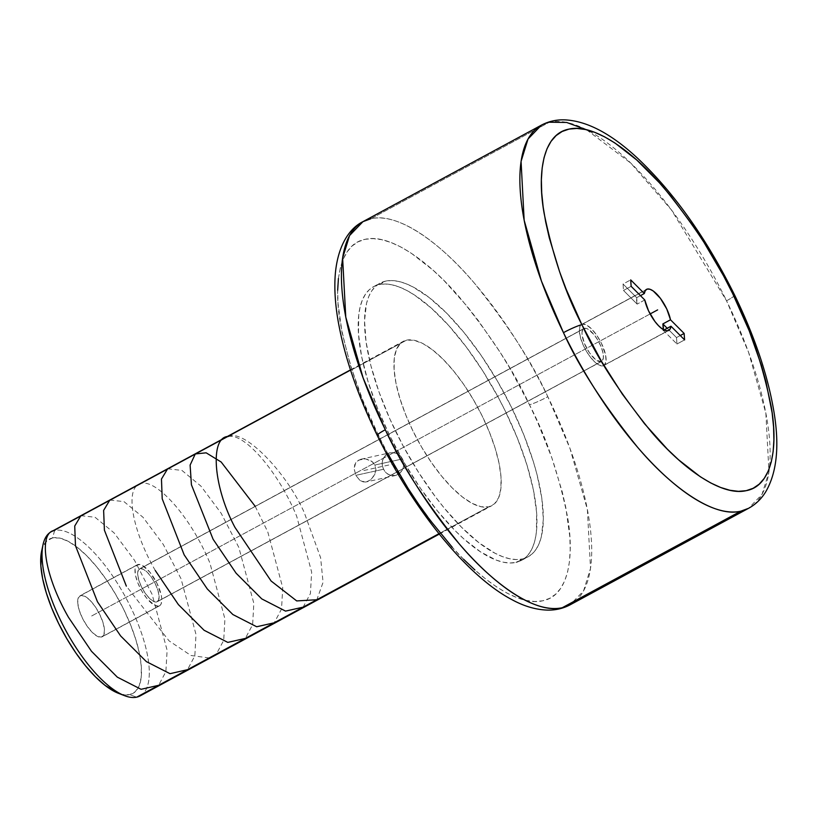 <?xml version="1.0" encoding="UTF-8"?>
<svg xmlns="http://www.w3.org/2000/svg" width="817" height="817" viewBox="0 0 817 817"><rect width="100%" height="100%" fill="white"/><g stroke="black" fill="none" stroke-linecap="round" stroke-linejoin="round"><path stroke-width="0.61" stroke-dasharray="4.08 3.06" d="M541.405 125.144L549.31 122.223L370.867 218.731A217.792 79.821 61.6 0 1 547.819 396.705L570 448.472L587.362 509.399L590.517 568.428L583.573 590.865L570.174 604.794A217.792 79.821 61.6 0 0 547.819 396.705A15.431 1.593 -26.1 0 1 529.436 404.711C545.756 435.818 558.389 472.88 567.345 515.874C574.78 556.928 568.561 595.889 542.856 600.761C517.855 607.062 478.108 578.109 447.481 541.834C416.333 503.384 393.508 468.284 378.996 436.533L378.434 435.4C362.125 404.292 349.482 367.231 340.536 324.226C333.091 283.182 339.321 244.222 365.015 239.34C390.015 233.049 429.762 262.002 460.39 298.276C491.538 336.727 514.363 371.827 528.875 403.567L529.436 404.711A15.431 1.593 153.9 0 0 547.819 396.705C532.316 362.544 507.755 324.604 474.146 282.886C441.078 243.527 397.95 211.899 370.867 218.731L549.31 122.223A217.792 79.821 -118.4 0 1 726.558 300.789A15.431 1.634 154 0 0 733.932 296.163A15.431 1.634 -26 0 1 726.558 300.789A217.792 79.821 -118.4 0 1 748.617 508.286L762.006 494.397L768.95 472.032L765.866 413.198L748.617 352.444L726.558 300.789L671.36 209.826L630.847 163.165L586.545 129.77M158.631 606.153A23.336 8.548 -118.4 0 1 140.289 588.301A23.336 8.548 -118.4 0 1 137.276 564.782A23.336 8.548 -118.4 0 1 138.124 564.476L80.832 595.46A23.336 8.548 61.6 0 0 79.984 595.767A23.336 8.548 61.6 0 0 82.997 619.286A23.336 8.548 61.6 0 0 101.339 637.137L158.631 606.153L154.546 605.295L146.886 598.473L141.903 591.242L137.899 583.113L135.499 575.311L135.05 569.041L136.633 565.241L140.013 564.506L142.209 565.333L149.868 572.155L157.017 583.409L161.266 595.307L161.746 598.698L161.163 603.834L160.122 605.377L101.339 637.137A23.336 8.548 61.6 0 0 102.186 636.821A23.336 8.548 61.6 0 0 99.184 613.312A23.336 8.548 61.6 0 0 80.832 595.46L138.124 564.476A23.336 8.548 -118.4 0 1 156.476 582.317A23.336 8.548 -118.4 0 1 159.478 605.836A23.336 8.548 -118.4 0 1 158.631 606.153M118.312 693.255A87.736 32.159 61.6 0 0 129.637 694.644L136.684 697.167L129.637 694.644A87.736 32.159 61.6 0 0 123.581 609.145A87.736 32.159 61.6 0 0 52.533 537.943L54.657 530.468A93.342 34.212 -118.4 0 1 125.757 597.544A93.342 34.212 -118.4 0 1 142.975 693.766M140.075 695.921A93.342 34.212 61.6 0 0 128.044 601.863A93.342 34.212 61.6 0 0 54.657 530.468L406.56 340.148A93.342 34.212 -118.4 0 1 479.947 411.543A93.342 34.212 -118.4 0 1 491.977 505.6A93.342 34.212 -118.4 0 1 488.586 506.846L438.954 533.695L494.54 503.762L498.697 497.594L500.882 488.576L501.015 477.067L499.095 463.484L495.204 448.37L489.475 432.305L482.142 415.894L473.472 399.779L463.811 384.572L453.527 370.867L443.008 359.184L432.673 349.972L422.91 343.579L414.086 340.26L406.56 340.148L400.596 343.232L396.449 349.4L394.264 358.418L394.131 369.938L396.041 383.51L399.942 398.625L405.671 414.689L413.004 431.1L421.674 447.216L431.335 462.422L441.619 476.127L452.128 487.81L462.473 497.032L472.236 503.415L481.05 506.734L488.586 506.846A93.342 34.212 -118.4 0 1 415.199 435.451A93.342 34.212 -118.4 0 1 403.169 341.394A93.342 34.212 -118.4 0 1 406.56 340.148L54.657 530.468A93.342 34.212 61.6 0 0 51.267 531.714M403.373 461.064L401.361 456.989L398.012 454.027L393.865 452.598L389.586 452.924L385.859 454.946L383.255 458.357L382.142 462.626L382.642 467.13L384.654 471.205L387.85 474.197L391.792 475.668L395.918 475.382L399.656 473.36L402.403 469.918L403.721 465.598L403.373 461.064M600.914 361.676A18.668 6.842 -118.4 0 1 586.238 347.388A18.668 6.842 -118.4 0 1 583.828 328.577A18.668 6.842 -118.4 0 1 584.502 328.332L140.177 568.642A18.668 6.842 61.6 0 0 139.503 568.887A18.668 6.842 61.6 0 0 141.903 587.699A18.668 6.842 61.6 0 0 156.578 601.986L600.914 361.676L595.685 359.705L589.466 352.791L584.329 343.242L582.021 334.286L582.051 331.988L583.318 328.945L586.014 328.352L587.78 329.016L593.898 334.48L597.891 340.26L601.087 346.765L603.017 352.995L603.375 358.02L602.109 361.053L156.578 601.986A18.668 6.842 61.6 0 0 157.262 601.731A18.668 6.842 61.6 0 0 154.852 582.919A18.668 6.842 61.6 0 0 140.177 568.642L584.502 328.332A18.668 6.842 -118.4 0 1 599.188 342.609A18.668 6.842 -118.4 0 1 601.588 361.42A18.668 6.842 -118.4 0 1 600.914 361.676M367.017 481.744L370.826 479.681L375.013 474.095L375.943 469.54L374.911 465.016L371.939 461.401L365.434 458.868L358.714 460.094L355.661 462.861L354.139 468.703L355.814 475.341L354.139 468.703L354.782 464.628L356.978 461.319L360.797 459.256L365.434 458.868L369.958 460.155L373.635 463.045L374.911 465.016L402.567 458.929L399.83 455.335L396.01 453.108L390.26 452.751L387.615 453.731L384.388 456.509L382.499 460.41L382.193 464.883L383.469 469.254L355.814 475.341L359.888 480.386L365.097 482.061L367.017 481.744L363.269 481.918L359.888 480.386L355.814 475.341L383.469 469.254L386.124 472.869L389.76 475.147L395.275 475.545L397.869 474.575L401.188 471.787L403.261 467.835L403.761 463.321L402.567 458.929L374.911 465.016L375.943 469.54L374.513 475.157L370.826 479.681L366.465 481.877L395.275 475.545M379.211 284.571L385.583 281.13A155.567 57.016 -118.4 0 1 507.888 400.126A155.567 57.016 -118.4 0 1 527.945 556.888A155.567 57.016 -118.4 0 1 522.298 558.981L515.925 562.423A155.567 57.016 61.6 0 0 521.573 560.339A155.567 57.016 61.6 0 0 501.526 403.578A155.567 57.016 61.6 0 0 379.211 284.571A155.567 57.016 61.6 0 0 373.563 286.665A155.567 57.016 61.6 0 0 393.62 443.427A155.567 57.016 61.6 0 0 515.925 562.423L527.608 557.071L532.224 553.834L536.075 549.32L539.138 543.55L541.385 536.595L543.325 519.408L541.834 498.39L536.973 474.371L533.327 461.513L523.779 434.726L511.544 407.387L497.104 380.528L480.999 355.181L463.862 332.335L446.337 312.86L429.109 297.511L412.83 286.859L405.242 283.438L398.134 281.334L391.557 280.558L385.583 281.13L380.262 283.039L375.657 286.277L371.796 290.791L368.733 296.561L366.496 303.505L364.545 320.703L366.036 341.72L370.908 365.74L378.965 391.854L389.903 419.05L403.302 446.286L418.651 472.512L435.349 496.716L444.009 507.776L461.534 527.251L478.762 542.6L495.041 553.252L502.629 556.673L509.747 558.777L516.324 559.553L522.298 558.981A155.567 57.016 -118.4 0 1 399.983 439.975A155.567 57.016 -118.4 0 1 379.936 283.223A155.567 57.016 -118.4 0 1 385.583 281.13L379.211 284.571L385.185 283.999L391.762 284.776L398.88 286.879L406.468 290.301L414.444 295.008L431.274 308.07L448.737 325.575L466.16 346.837L482.857 371.041L498.207 397.266L505.182 410.828L517.416 438.178L526.955 464.955L533.45 490.139L536.646 512.77L536.412 531.969L535.012 540.047L532.776 546.992L529.712 552.762L525.852 557.276L521.246 560.513L515.925 562.423L509.951 562.995L503.374 562.219L496.266 560.115L480.702 551.986L463.862 538.924L455.171 530.693L437.646 511.217L420.5 488.372L404.405 463.025L389.954 436.166L377.73 408.827L368.181 382.039L361.686 356.855L358.5 334.224L358.724 315.025L360.123 306.957L362.37 300.002L365.434 294.232L369.284 289.718L373.89 286.491L379.211 284.571M582.46 324.165A23.336 8.548 61.6 0 0 581.612 324.472A23.336 8.548 61.6 0 0 584.615 347.991A23.336 8.548 61.6 0 0 602.966 365.842L667.898 330.722L602.966 365.842A23.336 8.548 61.6 0 0 603.814 365.526A23.336 8.548 61.6 0 0 600.801 342.017A23.336 8.548 61.6 0 0 582.46 324.165L645.818 289.892L580.969 324.931L579.927 326.473L579.345 331.61L580.805 338.779L584.073 346.898L588.649 354.731L593.847 361.083L598.881 364.985L602.966 365.842L604.457 365.066L606.04 361.267L605.591 354.997L601.353 343.099L596.767 335.266L591.569 328.924L586.545 325.023L582.46 324.165M636.688 297.684L640.446 295.642L636.688 297.684L623.054 284.02L623.504 290.454L631.143 286.318L623.504 290.454L637.137 304.108A23.336 8.548 -118.4 0 1 636.688 297.684L623.054 284.02L630.693 279.884L623.054 284.02L623.504 290.454L637.137 304.108L636.688 297.684M644.776 299.982L637.137 304.108L644.776 299.982M676.496 337.584L680.265 335.542L676.496 337.584L667.193 328.26L676.496 337.584L676.956 344.018L684.595 339.882L676.956 344.018L676.496 337.584M388.055 454.14L378.434 435.4A15.431 1.593 -26.1 0 1 377.199 435.328M664.017 329.976L663.322 330.354L676.956 344.018L663.322 330.354L664.017 329.976M663.384 329.629L663.322 330.354A23.336 8.548 -118.4 0 0 663.384 329.629M378.434 435.4L362.656 399.901L350.381 365.179L342.057 332.55L338.024 303.27L337.666 290.249M338.422 278.464L340.291 268.047L343.242 259.081L347.266 251.656L352.301 245.856L358.316 241.72L365.25 239.289L373.032 238.605L381.6 239.657L390.853 242.435L400.708 246.918L411.074 253.066L432.949 270.09L444.234 280.803L466.987 306.12L478.221 320.478L499.902 351.923L510.135 368.702L529.436 404.711L537.729 422.471L551.822 457.755L562.178 491.589L565.813 507.561L569.847 536.84L570.205 549.861L569.449 561.647L567.58 572.063L564.629 581.03L560.615 588.454L555.57 594.255L549.555 598.391L542.621 600.812L534.839 601.506L526.281 600.454L517.028 597.676L507.163 593.193L496.797 587.045L486.013 579.294L474.932 570.021M463.637 559.308L452.261 547.257M360.797 459.256L390.26 452.751M140.177 568.642L138.155 570.491L137.695 574.596L138.849 580.336L141.464 586.831L145.13 593.091L149.297 598.177L153.31 601.292L156.578 601.986L158.6 600.127L159.07 596.022L157.906 590.283L155.291 583.787L151.625 577.527L147.469 572.451L143.445 569.326L140.177 568.642M54.657 530.468L52.533 537.943A87.736 32.159 61.6 0 0 41.585 551.383M41.626 551.179L43.035 546.644L46.937 540.844L52.533 537.943L59.61 538.056L67.903 541.171L77.084 547.176L86.806 555.836L96.682 566.824L106.353 579.713L115.432 594L123.581 609.145L130.475 624.576L135.857 639.68L139.523 653.886L141.331 666.641L141.198 677.477L139.145 685.953L135.244 691.744L129.637 694.644L122.56 694.532L118.516 693.337M80.832 595.46L78.309 597.768L77.727 602.905L79.178 610.074L82.446 618.193L87.031 626.026L92.229 632.378L97.254 636.28L101.339 637.137L103.871 634.819L104.453 629.682L102.993 622.513L99.725 614.394L95.15 606.561L89.952 600.219L84.917 596.318L80.832 595.46M650.118 313.953L91.085 616.294L650.118 313.953M363.851 470.51L393.018 464.097M228.311 436.544C243.762 432.591 277.637 470.255 296.673 516.201L311.655 572.135L310.409 593.571L303.138 607.143M255.2 506.315L267.762 531.836L282.733 587.709L281.528 609.094L274.236 622.779M167.659 468.764L181.936 470.429L200.962 486.156L221.162 513.27L238.85 547.472L253.832 603.354L252.627 624.688L245.325 638.414M155.261 570.491C131.986 529.855 125.471 489.945 139.002 484.277C153.157 475.739 189.513 513.811 209.938 563.107L224.91 618.908L223.715 640.334L216.413 654.049M209.162 657.971L190.943 655.489L169.058 640.855L126.349 586.126M109.846 500.035L123.99 501.628L143.016 517.284L163.349 544.551L181.037 578.742L195.998 634.431L194.824 655.898L187.501 669.685M80.914 515.68L95.048 517.253L114.074 532.878L134.448 560.207L152.125 594.378L167.107 650.271L165.882 671.656L158.6 685.32M228.515 436.431C243.783 428.945 285.358 470.602 304.098 512.188L320.621 557.715L323.062 582.358L316.843 599.739M137.276 564.782L79.984 595.767M439.28 534.104L491.977 505.6M583.828 328.577L139.503 568.887M521.573 560.339L527.945 556.888M581.612 324.472L646.543 289.361M603.814 365.526L668.745 330.415M373.563 286.665L379.936 283.223M601.588 361.42L157.262 601.731M350.473 369.897L403.169 341.394M159.478 605.836L102.186 636.821"/><path stroke-width="1.23" d="M377.199 435.328A15.431 1.593 -26.1 0 1 385.307 429.742A217.792 79.821 61.6 0 1 362.962 221.652A217.792 79.821 61.6 0 1 370.867 218.731L362.962 221.652L349.553 235.582L342.619 258.019L345.765 317.057L363.136 377.975L385.307 429.742A15.431 1.593 153.9 0 0 377.199 435.328A15.431 1.593 153.9 0 0 378.434 435.4M541.405 125.144C548.442 121.427 556.02 119.66 564.118 119.833C586.565 120.661 611.157 133.559 637.924 158.539C674.495 193.272 706.736 238.809 734.646 295.151C754.54 336.165 767.551 374.554 773.689 410.328C779.745 445.439 777.018 472.726 765.498 492.181C761.209 499.064 755.582 504.426 748.617 508.286L740.713 511.207C713.588 518.06 670.338 486.299 637.209 446.797C603.538 404.926 578.957 366.874 563.464 332.652A217.792 79.821 -118.4 0 1 541.405 125.144L362.962 221.652C350.289 227.841 338.299 243.966 335.43 272.653C334.163 286.624 334.99 302.29 337.891 319.631C344.059 355.579 357.162 394.151 377.209 435.349C413.198 509.246 466.732 575.934 511.861 599.617C524.065 606.296 536.023 609.788 547.737 610.115C555.734 610.238 563.219 608.471 570.174 604.794L562.27 607.715C535.186 614.547 492.059 582.919 458.991 543.56C425.381 501.852 400.82 463.913 385.307 429.742A217.792 79.821 61.6 0 0 562.27 607.715L740.713 511.207L562.27 607.715A217.792 79.821 61.6 0 0 570.174 604.794L748.617 508.286A217.792 79.821 -118.4 0 1 740.713 511.207A217.792 79.821 -118.4 0 1 563.464 332.652A15.431 1.634 -26 0 1 581.878 324.686L582.695 326.371C597.166 357.999 619.909 392.997 650.935 431.376C681.449 467.579 721.105 496.665 746.217 490.67C772.014 486.095 778.478 447.43 771.166 406.417C762.322 363.432 749.74 326.32 733.411 295.08A15.431 1.634 -26 0 1 734.657 295.172A15.431 1.634 -26 0 1 733.932 296.163A15.431 1.634 154 0 0 734.657 295.172A15.431 1.634 154 0 0 733.411 295.08L732.583 293.405C718.123 261.777 695.369 226.769 664.354 188.4C633.839 152.197 594.173 123.112 569.071 129.096C543.264 133.671 536.8 172.336 544.122 213.36C552.956 256.334 565.538 293.446 581.878 324.686A15.431 1.634 154 0 0 563.464 332.652L541.405 280.987L524.157 220.233L521.072 161.398L528.017 139.033L541.405 125.144A217.792 79.821 -118.4 0 1 549.31 122.223L566.651 122.448L586.545 129.77M142.975 693.766A93.342 34.212 -118.4 0 1 136.684 697.167A93.342 34.212 61.6 0 0 140.075 695.921L439.28 534.104M438.954 533.695L136.684 697.167L438.954 533.695M647.391 289.044L645.338 290.474L644.317 293.548A23.336 8.548 -118.4 0 1 646.543 289.361A23.336 8.548 -118.4 0 1 647.391 289.044A23.336 8.548 -118.4 0 1 660.391 298.338A23.336 8.548 -118.4 0 1 670.502 319.794L684.135 333.448L684.595 339.882L670.961 326.218L664.017 329.976L670.961 326.218L684.595 339.882L684.135 333.448L680.265 335.542L684.135 333.448L670.502 319.794L666.743 308.928L660.391 298.338L653.273 291.026L650.056 289.289L647.391 289.044M640.446 295.642L644.317 293.548L640.446 295.642M667.898 330.722A23.336 8.548 -118.4 0 1 654.887 321.428A23.336 8.548 -118.4 0 1 644.776 299.982L631.143 286.318L630.693 279.884L644.317 293.548L630.693 279.884L631.143 286.318L644.776 299.982L648.545 310.838L654.887 321.428L658.482 325.656L662.005 328.751L665.222 330.477L667.898 330.722L669.95 329.292L670.961 326.218A23.336 8.548 -118.4 0 1 668.745 330.415A23.336 8.548 -118.4 0 1 667.898 330.722M663.384 329.629A23.336 8.548 -118.4 0 0 662.863 323.92L670.502 319.794L662.863 323.92L667.193 328.26L662.863 323.92L663.322 330.354M581.878 324.686L566.161 289.228L559.584 271.704L549.3 237.931L545.685 221.989L543.152 206.895L541.712 192.792L541.375 179.801L542.161 168.057L544.04 157.681L547.012 148.755L551.046 141.372L556.101 135.591L562.127 131.496L569.071 129.096L576.863 128.432L585.421 129.515L594.674 132.313L604.529 136.817L614.895 142.965L636.749 160.009L659.401 182.763L670.757 196.029L692.979 225.686L703.641 241.801L723.535 275.819L732.583 293.405L749.118 330.548L761.342 365.219L765.989 381.845L772.136 412.871L773.576 426.985L773.903 439.965L773.127 451.709L771.238 462.095L768.266 471.021L764.232 478.405L759.177 484.175L753.151 488.28L746.217 490.67L738.425 491.334L729.867 490.261L720.614 487.463L710.749 482.959L700.394 476.801L678.539 459.767L667.254 449.054L644.531 423.737L622.309 394.08L601.424 361.206L581.878 324.686M337.666 290.249L338.422 278.464M474.932 570.021L463.637 559.308M452.261 547.257L429.65 519.632L418.641 504.314L407.969 488.188L388.055 454.14M350.473 369.897L51.267 531.714A93.342 34.212 61.6 0 0 63.297 625.771A93.342 34.212 61.6 0 0 136.684 697.167A93.342 34.212 -118.4 0 1 124.633 695.696A93.342 34.212 -118.4 0 1 65.585 630.091A93.342 34.212 -118.4 0 1 43.005 544.765A93.342 34.212 -118.4 0 1 54.657 530.468M43.005 544.765L41.585 551.383A87.736 32.159 61.6 0 0 62.807 631.592A87.736 32.159 61.6 0 0 118.312 693.255L124.633 695.696M118.516 693.337L105.097 685.412L95.375 676.752L85.489 665.763L75.818 652.885L66.739 638.588L58.599 623.442L51.696 608.022L46.314 592.917L42.647 578.712L40.85 565.946L41.626 551.179M657.644 309.888L650.118 313.953L657.644 309.888M303.138 607.143L285.552 611.116L261.777 598.902L236.113 573.217L213.084 539.23L191.423 484.767L190.116 465.087L195.294 453.946L206.16 452.822L221.172 462.024L255.2 506.315M274.236 622.779L256.681 626.762L232.855 614.527L207.293 588.955L184.172 554.866L162.215 498.84L161.46 479.058L167.659 468.764M245.325 638.414L227.81 642.397L204.066 630.254L178.392 604.6L155.261 570.491M216.413 654.049L209.162 657.971M126.349 586.126L104.413 530.202L103.626 510.4L109.846 500.035M187.501 669.685L170.038 673.678L146.355 661.607L120.661 635.973L97.448 601.761L75.481 545.746L74.725 526.036L80.914 515.68M158.6 685.32L141.075 689.303L117.331 677.15L91.484 651.282L68.536 617.397C43.801 574.474 38.215 531.949 54.862 530.356M316.843 599.739L296.714 600.924L271.091 580.999L234.969 527.394C213.125 486.493 209.581 436.472 228.515 436.431"/></g></svg>
